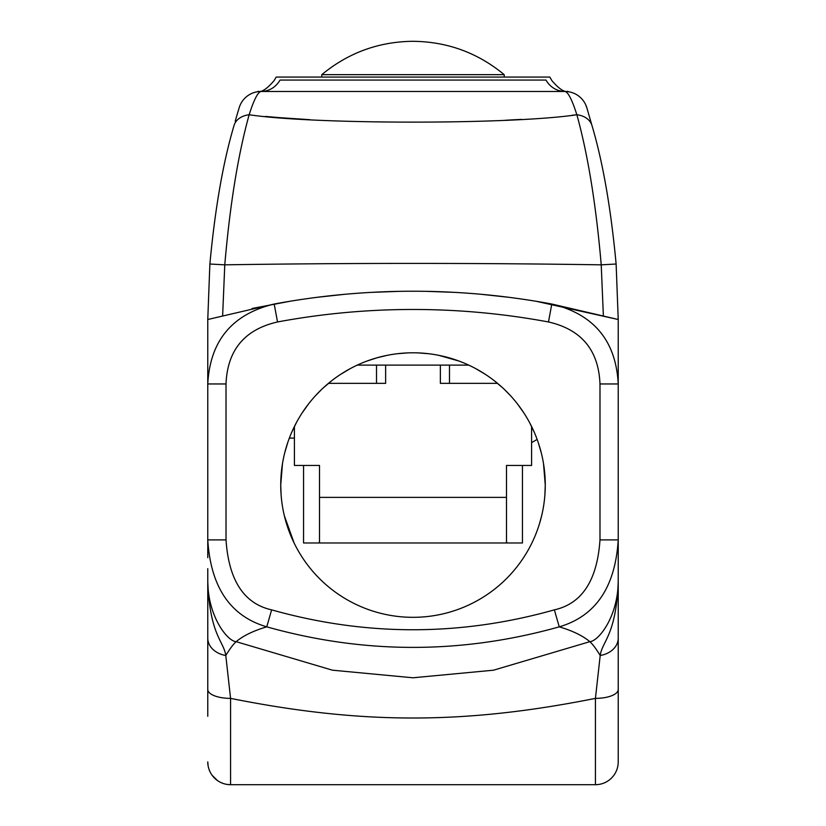 <?xml version="1.0" encoding="UTF-8"?>
<svg xmlns="http://www.w3.org/2000/svg" width="826" height="826" viewBox="0 0 826 826"><rect width="100%" height="100%" fill="white"/><g stroke="black" fill="none" stroke-linecap="round" stroke-linejoin="round"><path stroke-width="1.24" d="M603.352 315.491L601.225 264.836C596.042 204.662 587.926 154.638 576.858 114.752C511.531 124.592 314.417 124.581 249.142 114.752C238.074 154.638 229.958 204.662 224.775 264.836L209.876 264.021C215.101 208.204 223.144 162.092 233.985 125.676C223.144 162.092 215.101 208.204 209.876 264.021L207.77 319.507L207.77 383.956C210.031 340.787 232.178 314.148 274.191 304.03A758.939 758.939 0 0 1 551.809 304.03C593.811 314.138 615.959 340.777 618.23 383.956L618.23 539.894C615.277 587.214 595.608 616.196 559.243 626.841C461.744 654.233 364.256 654.233 266.757 626.841C253.345 630.827 243.143 635.772 236.174 641.678A91.211 12.411 -68.5 0 0 225.797 655.503A22.808 17.78 180 0 1 207.77 638.116L207.77 716.287M271.63 609.856L266.757 626.841C230.392 616.196 210.723 587.214 207.77 539.894L207.77 383.956L226.014 383.956C227.377 350.162 244.558 329.502 277.526 321.964A740.695 740.695 0 0 1 548.474 321.964C581.442 329.491 598.613 350.162 599.986 383.956L599.986 539.894C597.239 580.337 582.041 603.661 554.37 609.856C460.123 636.381 365.877 636.381 271.63 609.856C243.969 603.661 228.761 580.337 226.014 539.894L226.014 383.956M595.432 784.7L595.432 698.383C464.15 724.557 361.85 724.557 230.568 698.383L230.568 784.7L595.432 784.7A22.808 22.808 -0 0 0 618.23 761.892L618.23 581.308C618.013 616.578 598.695 641.09 589.826 641.678L493.525 670.196L412.969 677.785L332.434 670.185L236.174 641.678C227.387 641.275 207.915 616.341 207.77 581.308L207.77 581.308C209.721 635.308 223.712 640.893 225.797 655.503L230.568 698.383A22.808 8.88 180 0 1 207.77 689.493M207.77 707.345L207.77 699.973M207.77 590.476L207.77 571.85M207.77 541.319L207.77 534.246M207.77 530.602L207.77 521.505M207.77 574.039L207.77 587.492M207.77 546.616L207.77 514.505M207.77 541.588L207.77 540.049M207.77 452.524L207.77 539.894L226.014 539.894M207.77 368.602L207.77 362.728M536.26 301.304L618.23 319.507L618.23 383.956L618.23 319.507L616.124 264.021L601.225 264.836A547.287 23.376 180 0 0 224.775 264.836L222.648 315.491M235.214 121.246L235.472 120.338M235.524 120.173L236.556 116.549M236.711 116.022L237.599 112.997M571.819 115.299L576.858 114.752C572.098 99.832 568.133 92.078 564.984 91.469L261.016 91.469A22.808 22.808 -154.4 0 0 239.199 107.648L237.351 113.823M618.23 761.892L618.23 716.287M618.23 534.515L618.23 557.085M554.37 609.856L559.243 626.841C572.655 630.827 582.857 635.783 589.826 641.678A91.211 12.411 -111.5 0 1 600.203 655.503C602.206 641.038 616.279 635.39 618.23 581.308L618.23 676.102L618.23 539.894L599.986 539.894M618.23 535.816L618.23 531.273M618.23 452.658L618.23 507.66M618.23 335.624L618.23 337.968M616.124 264.021C610.899 208.204 602.856 162.092 592.015 125.676L586.801 107.648L592.015 125.676C602.856 162.092 610.899 208.204 616.124 264.021L616.124 264.021M266.437 91.469L261.016 91.469C257.867 92.078 253.902 99.832 249.142 114.752A22.808 16.665 -164.6 0 0 233.985 125.676M586.842 107.793L585.686 104.716A22.808 22.808 154.5 0 0 564.994 91.469A22.808 22.808 0 0 1 586.801 107.648L586.749 107.483M239.199 107.648A22.808 22.808 0 0 1 261.016 91.469A22.808 21.889 90 0 0 279.983 80.07C272.167 80.618 272.167 80.618 279.983 80.07L546.017 80.07C553.833 80.618 553.833 80.618 546.017 80.07A22.808 21.889 90 0 0 564.984 91.469L559.708 91.469M265.394 116.425L278.796 117.591M279.229 117.622L309.864 119.687M505.357 120.255L521.33 119.388M567.751 91.624L567.958 91.655C568.329 89.9 565.252 96.229 551.83 80.545L549.827 77.066L276.173 77.066L274.17 80.545C260.748 96.229 257.671 89.9 258.042 91.655L258.249 91.624M504.211 74.66L321.789 74.66C348.252 52.781 378.659 41.661 413 41.3C447.341 41.661 477.748 52.781 504.211 74.66L504.211 77.066M226.871 784.401L230.568 784.7A22.808 22.808 0 0 1 207.77 761.892L208.08 765.671M595.432 698.383L600.203 655.503A22.808 17.78 0 0 0 618.23 638.116L618.23 689.493A22.808 8.88 0 0 1 595.432 698.383M207.77 383.956L207.77 319.507L274.191 304.03L277.526 321.964M508.868 297.308L481.475 294.324M454.083 292.342L426.701 291.351M399.299 291.351L371.917 292.342M344.525 294.324L317.132 297.308M289.74 301.304L252.033 308.49M618.23 319.507L551.809 304.03L548.474 321.964M281.108 494.97L280.737 485.058A132.263 132.263 0 0 0 413 617.321A132.263 132.263 0 0 0 545.263 485.058A132.263 132.263 0 0 0 413 352.795A132.263 132.263 0 0 0 280.737 485.058L282.492 463.592M284.681 452.999L287.747 442.571M291.681 432.39L296.462 422.509M302.068 413.031L308.48 404.017M315.625 395.551L321.582 389.48M323.462 387.714L331.928 380.559M340.931 374.157L350.42 368.541M380.889 356.76L382.097 356.46M402.221 353.239L407.146 352.929M418.854 352.929L423.779 353.239M443.965 356.471L445.111 356.76M475.58 368.541L485.068 374.157M494.072 380.559L502.538 387.714M504.428 389.48L510.375 395.551M517.52 404.017L523.932 413.031M529.538 422.509L534.319 432.39M538.253 442.571L541.319 452.999M543.508 463.592L545.263 485.058L544.892 494.97M357.276 365.113L468.724 365.113M370.285 359.888L372.392 359.186M380.28 356.915L383.088 356.223M398.69 353.58L404.74 353.053M421.291 353.053L427.507 353.6M443.025 356.254L445.741 356.915M453.619 359.186L455.735 359.899M458.998 361.055L438.833 355.345M428.56 353.714L418.193 352.898M407.807 352.898L397.44 353.714M387.167 355.345L376.997 357.792M376.966 357.803L367.002 361.055M328.449 383.357L385.639 383.357L385.639 365.113M440.361 365.113L440.361 383.357L497.551 383.357M531.583 465.451L522.455 465.451L531.583 465.451L531.583 442.643L537.137 439.432M522.455 542.981L507.319 542.981L506.493 541.98L506.493 465.451L522.455 465.451L522.455 542.981L303.545 542.981L318.681 542.981L319.507 541.98L319.507 465.451L303.545 465.451L303.545 542.981M294.417 465.451L303.545 465.451L294.417 465.451L294.417 438.079L289.358 438.079M294.097 542.981L284.35 515.744M541.649 515.744L539.316 524.283M576.858 114.752A22.808 16.665 -15.4 0 1 592.015 125.676A22.808 16.665 164.6 0 0 576.858 114.752M618.23 383.956L599.986 383.956M376.511 365.113L376.511 383.357M449.489 365.113L449.489 383.357M319.507 497.376L506.493 497.376M321.789 77.066L321.789 74.66M618.23 545.635L618.23 544.943M618.23 539.543L618.23 521.629M618.23 517.603L618.23 513.369M618.23 512.089L618.23 510.385M618.23 509.208L618.23 508.248M207.77 663.598L207.77 653.975M207.77 650.124L207.77 581.504M207.77 571.768L207.77 568.639M207.77 557.653L207.77 547.514M207.77 661.151L207.77 655.142M207.77 648.885L207.77 636.794M223.113 783.44L220.769 782.49M217.424 780.529L212.106 775.273M210.072 771.887L209.071 769.502M618.23 581.318L618.23 539.894M294.417 426.474L294.417 438.079M531.583 426.474L531.583 442.643"/></g></svg>
